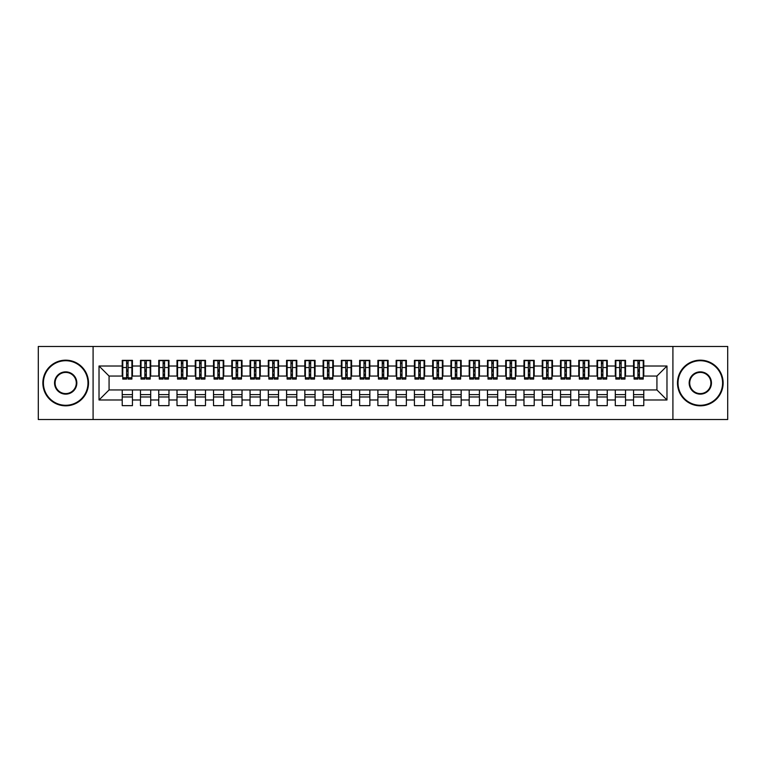 <?xml version="1.0" encoding="UTF-8"?>
<svg xmlns="http://www.w3.org/2000/svg" width="766" height="766" viewBox="0 0 766 766"><rect width="100%" height="100%" fill="white"/><g stroke="black" fill="none" stroke-linecap="round" stroke-linejoin="round"><path stroke-width="1.15" d="M672.912 419.529L727.7 419.529L727.7 346.471L672.912 346.471L672.912 419.529L93.088 419.529L93.088 346.471L38.3 346.471L38.3 419.529L93.088 419.529M637.944 371.405L639.399 371.405L637.944 371.405M643.785 394.595L633.559 394.595M633.559 396.97L643.785 396.97M619.675 371.405L621.14 371.405L619.675 371.405M625.525 394.595L615.299 394.595M615.299 396.97L625.525 396.97M601.415 371.405L602.88 371.405L601.415 371.405M607.256 394.595L597.03 394.595M597.03 396.97L607.256 396.97M583.156 371.405L584.611 371.405L583.156 371.405M588.997 394.595L578.77 394.595M578.77 396.97L588.997 396.97M564.896 371.405L566.352 371.405L564.896 371.405M570.737 394.595L560.511 394.595M560.511 396.97L570.737 396.97M546.627 371.405L548.092 371.405L546.627 371.405M552.477 394.595L542.251 394.595M542.251 396.97L552.477 396.97M528.368 371.405L529.833 371.405L528.368 371.405M534.208 394.595L523.982 394.595M523.982 396.97L534.208 396.97M510.108 371.405L511.564 371.405L510.108 371.405M515.949 394.595L505.723 394.595M505.723 396.97L515.949 396.97M491.839 371.405L493.304 371.405L491.839 371.405M497.689 394.595L487.463 394.595M487.463 396.97L497.689 396.97M473.58 371.405L475.044 371.405L473.58 371.405M479.42 394.595L469.194 394.595M469.194 396.97L479.42 396.97M455.32 371.405L456.775 371.405L455.32 371.405M461.161 394.595L450.935 394.595M450.935 396.97L461.161 396.97M437.06 371.405L438.516 371.405L437.06 371.405M442.901 394.595L432.675 394.595M432.675 396.97L442.901 396.97M418.791 371.405L420.256 371.405L418.791 371.405M424.642 394.595L414.416 394.595M414.416 396.97L424.642 396.97M400.532 371.405L401.997 371.405L400.532 371.405M406.373 394.595L396.146 394.595M396.146 396.97L406.373 396.97M382.272 371.405L383.728 371.405L382.272 371.405M388.113 394.595L377.887 394.595M377.887 396.97L388.113 396.97M364.003 371.405L365.468 371.405L364.003 371.405M369.854 394.595L359.627 394.595M359.627 396.97L369.854 396.97M345.744 371.405L347.209 371.405L345.744 371.405M351.584 394.595L341.358 394.595M341.358 396.97L351.584 396.97M327.484 371.405L328.94 371.405L327.484 371.405M333.325 394.595L323.099 394.595M323.099 396.97L333.325 396.97M309.225 371.405L310.68 371.405L309.225 371.405M315.065 394.595L304.839 394.595M304.839 396.97L315.065 396.97M290.956 371.405L292.421 371.405L290.956 371.405M296.806 394.595L286.58 394.595M286.58 396.97L296.806 396.97M272.696 371.405L274.161 371.405L272.696 371.405M278.537 394.595L268.311 394.595M268.311 396.97L278.537 396.97M254.436 371.405L255.892 371.405L254.436 371.405M260.277 394.595L250.051 394.595M250.051 396.97L260.277 396.97M236.167 371.405L237.632 371.405L236.167 371.405M242.018 394.595L231.792 394.595M231.792 396.97L242.018 396.97M217.908 371.405L219.373 371.405L217.908 371.405M223.749 394.595L213.523 394.595M213.523 396.97L223.749 396.97M199.648 371.405L201.104 371.405L199.648 371.405M205.489 394.595L195.263 394.595M195.263 396.97L205.489 396.97M181.389 371.405L182.844 371.405L181.389 371.405M187.23 394.595L177.003 394.595M177.003 396.97L187.23 396.97M163.12 371.405L164.585 371.405L163.12 371.405M168.97 394.595L158.744 394.595M158.744 396.97L168.97 396.97M144.86 371.405L146.325 371.405L144.86 371.405M150.701 394.595L140.475 394.595M140.475 396.97L150.701 396.97M672.912 346.471L93.088 346.471M122.761 376.058L109.069 376.058L99.025 366.014L99.025 399.986L122.215 399.986L122.215 405.645L132.441 405.645L132.441 399.986L140.475 399.986L140.475 405.645L150.701 405.645L150.701 399.986L158.744 399.986L158.744 405.645L168.97 405.645L168.97 399.986L177.003 399.986L177.003 405.645L187.23 405.645L187.23 399.986L195.263 399.986L195.263 405.645L205.489 405.645L205.489 399.986L213.523 399.986L213.523 405.645L223.749 405.645L223.749 399.986L231.792 399.986L231.792 405.645L242.018 405.645L242.018 399.986L250.051 399.986L250.051 405.645L260.277 405.645L260.277 399.986L268.311 399.986L268.311 405.645L278.537 405.645L278.537 399.986L286.58 399.986L286.58 405.645L296.806 405.645L296.806 399.986L304.839 399.986L304.839 405.645L315.065 405.645L315.065 399.986L323.099 399.986L323.099 405.645L333.325 405.645L333.325 399.986L341.358 399.986L341.358 405.645L351.584 405.645L351.584 399.986L359.627 399.986L359.627 405.645L369.854 405.645L369.854 399.986L377.887 399.986L377.887 405.645L388.113 405.645L388.113 399.986L396.146 399.986L396.146 405.645L406.373 405.645L406.373 399.986L414.416 399.986L414.416 405.645L424.642 405.645L424.642 399.986L432.675 399.986L432.675 405.645L442.901 405.645L442.901 399.986L450.935 399.986L450.935 405.645L461.161 405.645L461.161 399.986L469.194 399.986L469.194 405.645L479.42 405.645L479.42 399.986L487.463 399.986L487.463 405.645L497.689 405.645L497.689 399.986L505.723 399.986L505.723 405.645L515.949 405.645L515.949 399.986L523.982 399.986L523.982 405.645L534.208 405.645L534.208 399.986L542.251 399.986L542.251 405.645L552.477 405.645L552.477 399.986L560.511 399.986L560.511 405.645L570.737 405.645L570.737 399.986L578.77 399.986L578.77 405.645L588.997 405.645L588.997 399.986L597.03 399.986L597.03 405.645L607.256 405.645L607.256 399.986L615.299 399.986L615.299 405.645L625.525 405.645L625.525 399.986L633.559 399.986L633.559 405.645L643.785 405.645L643.785 389.942L656.931 389.942L656.931 376.058L643.239 376.058M99.025 366.014L122.215 366.014L122.215 376.058M656.931 376.058L666.975 366.014L643.785 366.014L643.785 360.355L633.559 360.355L633.559 366.014L625.525 366.014L625.525 360.355L615.299 360.355L615.299 366.014L607.256 366.014L607.256 360.355L597.03 360.355L597.03 366.014L588.997 366.014L588.997 360.355L578.77 360.355L578.77 366.014L570.737 366.014L570.737 360.355L560.511 360.355L560.511 366.014L552.477 366.014L552.477 360.355L542.251 360.355L542.251 366.014L534.208 366.014L534.208 360.355L523.982 360.355L523.982 366.014L515.949 366.014L515.949 360.355L505.723 360.355L505.723 366.014L497.689 366.014L497.689 360.355L487.463 360.355L487.463 366.014L479.42 366.014L479.42 360.355L469.194 360.355L469.194 366.014L461.161 366.014L461.161 360.355L450.935 360.355L450.935 366.014L442.901 366.014L442.901 360.355L432.675 360.355L432.675 366.014L424.642 366.014L424.642 360.355L414.416 360.355L414.416 366.014L406.373 366.014L406.373 360.355L396.146 360.355L396.146 366.014L388.113 366.014L388.113 360.355L377.887 360.355L377.887 366.014L369.854 366.014L369.854 360.355L359.627 360.355L359.627 366.014L351.584 366.014L351.584 360.355L341.358 360.355L341.358 366.014L333.325 366.014L333.325 360.355L323.099 360.355L323.099 366.014L315.065 366.014L315.065 360.355L304.839 360.355L304.839 366.014L296.806 366.014L296.806 360.355L286.58 360.355L286.58 366.014L278.537 366.014L278.537 360.355L268.311 360.355L268.311 366.014L260.277 366.014L260.277 360.355L250.051 360.355L250.051 366.014L242.018 366.014L242.018 360.355L231.792 360.355L231.792 366.014L223.749 366.014L223.749 360.355L213.523 360.355L213.523 366.014L205.489 366.014L205.489 360.355L195.263 360.355L195.263 366.014L187.23 366.014L187.23 360.355L177.003 360.355L177.003 366.014L168.97 366.014L168.97 360.355L158.744 360.355L158.744 366.014L150.701 366.014L150.701 360.355L140.475 360.355L140.475 366.014L132.441 366.014L132.441 360.355L122.215 360.355L122.215 366.014M666.975 366.014L666.975 399.986L643.785 399.986M625.525 399.986L625.525 389.942L643.785 389.942M633.559 399.986L633.559 389.942M643.785 366.014L643.785 376.058M607.256 399.986L607.256 389.942L625.525 389.942M615.299 399.986L615.299 389.942M633.559 366.014L633.559 376.058L624.979 376.058M625.525 366.014L625.525 376.058M588.997 399.986L588.997 389.942L607.256 389.942M597.03 399.986L597.03 389.942M615.299 366.014L615.299 376.058L606.71 376.058M607.256 366.014L607.256 376.058M570.737 399.986L570.737 389.942L588.997 389.942M578.77 399.986L578.77 389.942M597.03 366.014L597.03 376.058L588.451 376.058M588.997 366.014L588.997 376.058M552.477 399.986L552.477 389.942L570.737 389.942M560.511 399.986L560.511 389.942M578.77 366.014L578.77 376.058L570.191 376.058M570.737 366.014L570.737 376.058M534.208 399.986L534.208 389.942L552.477 389.942M542.251 399.986L542.251 389.942M560.511 366.014L560.511 376.058L551.922 376.058M552.477 366.014L552.477 376.058M515.949 399.986L515.949 389.942L534.208 389.942M523.982 399.986L523.982 389.942M542.251 366.014L542.251 376.058L533.663 376.058M534.208 366.014L534.208 376.058M497.689 399.986L497.689 389.942L515.949 389.942M505.723 399.986L505.723 389.942M523.982 366.014L523.982 376.058L515.403 376.058M515.949 366.014L515.949 376.058M479.42 399.986L479.42 389.942L497.689 389.942M487.463 399.986L487.463 389.942M505.723 366.014L505.723 376.058L497.144 376.058M497.689 366.014L497.689 376.058M461.161 399.986L461.161 389.942L479.42 389.942M469.194 399.986L469.194 389.942M487.463 366.014L487.463 376.058L478.874 376.058M479.42 366.014L479.42 376.058M442.901 399.986L442.901 389.942L461.161 389.942M450.935 399.986L450.935 389.942M469.194 366.014L469.194 376.058L460.615 376.058M461.161 366.014L461.161 376.058M424.642 399.986L424.642 389.942L442.901 389.942M432.675 399.986L432.675 389.942M450.935 366.014L450.935 376.058L442.355 376.058M442.901 366.014L442.901 376.058M406.373 399.986L406.373 389.942L424.642 389.942M414.416 399.986L414.416 389.942M432.675 366.014L432.675 376.058L424.086 376.058M424.642 366.014L424.642 376.058M388.113 399.986L388.113 389.942L406.373 389.942M396.146 399.986L396.146 389.942M414.416 366.014L414.416 376.058L405.827 376.058M406.373 366.014L406.373 376.058M369.854 399.986L369.854 389.942L388.113 389.942M377.887 399.986L377.887 389.942M396.146 366.014L396.146 376.058L387.567 376.058M388.113 366.014L388.113 376.058M351.584 399.986L351.584 389.942L369.854 389.942M359.627 399.986L359.627 389.942M377.887 366.014L377.887 376.058L369.308 376.058M369.854 366.014L369.854 376.058M333.325 399.986L333.325 389.942L351.584 389.942M341.358 399.986L341.358 389.942M359.627 366.014L359.627 376.058L351.039 376.058M351.584 366.014L351.584 376.058M315.065 399.986L315.065 389.942L333.325 389.942M323.099 399.986L323.099 389.942M341.358 366.014L341.358 376.058L332.779 376.058M333.325 366.014L333.325 376.058M296.806 399.986L296.806 389.942L315.065 389.942M304.839 399.986L304.839 389.942M323.099 366.014L323.099 376.058L314.52 376.058M315.065 366.014L315.065 376.058M278.537 399.986L278.537 389.942L296.806 389.942M286.58 399.986L286.58 389.942M304.839 366.014L304.839 376.058L296.25 376.058M296.806 366.014L296.806 376.058M260.277 399.986L260.277 389.942L278.537 389.942M268.311 399.986L268.311 389.942M286.58 366.014L286.58 376.058L277.991 376.058M278.537 366.014L278.537 376.058M242.018 399.986L242.018 389.942L260.277 389.942M250.051 399.986L250.051 389.942M268.311 366.014L268.311 376.058L259.731 376.058M260.277 366.014L260.277 376.058M223.749 399.986L223.749 389.942L242.018 389.942M231.792 399.986L231.792 389.942M250.051 366.014L250.051 376.058L241.472 376.058M242.018 366.014L242.018 376.058M205.489 399.986L205.489 389.942L223.749 389.942M213.523 399.986L213.523 389.942M231.792 366.014L231.792 376.058L223.203 376.058M223.749 366.014L223.749 376.058M187.23 399.986L187.23 389.942L205.489 389.942M195.263 399.986L195.263 389.942M213.523 366.014L213.523 376.058L204.943 376.058M205.489 366.014L205.489 376.058M168.97 399.986L168.97 389.942L187.23 389.942M177.003 399.986L177.003 389.942M195.263 366.014L195.263 376.058L186.684 376.058M187.23 366.014L187.23 376.058M150.701 399.986L150.701 389.942L168.97 389.942M158.744 399.986L158.744 389.942M177.003 366.014L177.003 376.058L168.415 376.058M168.97 366.014L168.97 376.058M132.441 399.986L132.441 389.942L150.701 389.942M140.475 399.986L140.475 389.942M158.744 366.014L158.744 376.058L150.155 376.058M150.701 366.014L150.701 376.058M126.601 371.405L128.056 371.405L126.601 371.405M132.441 394.595L122.215 394.595M122.215 396.97L132.441 396.97M99.025 399.986L109.069 389.942L132.441 389.942M122.215 399.986L122.215 389.942M140.475 366.014L140.475 376.058L131.896 376.058M132.441 366.014L132.441 376.058M109.069 376.058L109.069 389.942M634.104 376.058L633.559 376.058M615.845 376.058L615.299 376.058M597.585 376.058L597.03 376.058M579.316 376.058L578.77 376.058M561.057 376.058L560.511 376.058M542.797 376.058L542.251 376.058M524.528 376.058L523.982 376.058M506.269 376.058L505.723 376.058M488.009 376.058L487.463 376.058M469.75 376.058L469.194 376.058M451.48 376.058L450.935 376.058M433.221 376.058L432.675 376.058M414.961 376.058L414.416 376.058M396.692 376.058L396.146 376.058M378.433 376.058L377.887 376.058M360.173 376.058L359.627 376.058M341.914 376.058L341.358 376.058M323.645 376.058L323.099 376.058M305.385 376.058L304.839 376.058M287.126 376.058L286.58 376.058M268.856 376.058L268.311 376.058M250.597 376.058L250.051 376.058M232.337 376.058L231.792 376.058M214.078 376.058L213.523 376.058M195.809 376.058L195.263 376.058M177.549 376.058L177.003 376.058M159.29 376.058L158.744 376.058M141.021 376.058L140.475 376.058M666.975 399.986L656.931 389.942M122.761 360.537L131.896 360.537L122.761 360.537L122.761 379.074L126.601 379.074L126.601 360.604L131.896 360.633L131.896 379.074L128.056 379.074L128.056 360.633M126.601 362.979L128.056 362.979M126.601 377.542L128.056 377.542M128.056 375.244L126.601 375.244M126.601 374.344L128.056 374.344M132.441 369.03L131.896 369.03M132.441 371.405L131.896 371.405M122.761 369.03L122.215 369.03M122.761 371.405L122.215 371.405M141.021 360.537L150.155 360.537L141.021 360.537L141.021 379.074L144.86 379.074L144.86 360.604L150.155 360.633L150.155 379.074L146.325 379.074L146.325 360.633M144.86 362.979L146.325 362.979M144.86 377.542L146.325 377.542M146.325 375.244L144.86 375.244M144.86 374.344L146.325 374.344M150.701 369.03L150.155 369.03M150.701 371.405L150.155 371.405M141.021 369.03L140.475 369.03M141.021 371.405L140.475 371.405M159.29 360.537L168.415 360.537L159.29 360.537L159.29 379.074L163.12 379.074L163.12 360.604L168.415 360.633L168.415 379.074L164.585 379.074L164.585 360.633M163.12 362.979L164.585 362.979M163.12 377.542L164.585 377.542M164.585 375.244L163.12 375.244M163.12 374.344L164.585 374.344M168.97 369.03L168.415 369.03M168.97 371.405L168.415 371.405M159.29 369.03L158.744 369.03M159.29 371.405L158.744 371.405M177.549 360.537L186.684 360.537L177.549 360.537L177.549 379.074L181.389 379.074L181.389 360.604L186.684 360.633L186.684 379.074L182.844 379.074L182.844 360.633M181.389 362.979L182.844 362.979M181.389 377.542L182.844 377.542M182.844 375.244L181.389 375.244M181.389 374.344L182.844 374.344M187.23 369.03L186.684 369.03M187.23 371.405L186.684 371.405M177.549 369.03L177.003 369.03M177.549 371.405L177.003 371.405M195.809 360.537L204.943 360.537L195.809 360.537L195.809 379.074L199.648 379.074L199.648 360.604L204.943 360.633L204.943 379.074L201.104 379.074L201.104 360.633M199.648 362.979L201.104 362.979M199.648 377.542L201.104 377.542M201.104 375.244L199.648 375.244M199.648 374.344L201.104 374.344M205.489 369.03L204.943 369.03M205.489 371.405L204.943 371.405M195.809 369.03L195.263 369.03M195.809 371.405L195.263 371.405M65.694 360.719A22.281 22.281 0 0 0 43.413 383A22.281 22.281 0 0 0 65.694 405.281A22.281 22.281 0 0 0 87.975 383A22.281 22.281 0 0 0 65.694 360.719M65.694 405.827A22.827 22.827 0 0 1 42.867 383A22.827 22.827 0 0 1 65.694 360.173A22.827 22.827 0 0 1 88.521 383A22.827 22.827 0 0 1 65.694 405.827M65.694 371.864A11.136 11.136 0 0 1 76.83 383A11.136 11.136 0 0 1 65.694 394.136A11.136 11.136 0 0 1 54.549 383A11.136 11.136 0 0 1 65.694 371.864M65.694 393.59A10.59 10.59 0 0 0 76.284 383A10.59 10.59 0 0 0 65.694 372.41A10.59 10.59 0 0 0 55.104 383A10.59 10.59 0 0 0 65.694 393.59M700.306 360.719A22.281 22.281 0 0 0 678.025 383A22.281 22.281 0 0 0 700.306 405.281A22.281 22.281 0 0 0 722.587 383A22.281 22.281 0 0 0 700.306 360.719M700.306 405.827A22.827 22.827 0 0 1 677.479 383A22.827 22.827 0 0 1 700.306 360.173A22.827 22.827 0 0 1 723.133 383A22.827 22.827 0 0 1 700.306 405.827M700.306 371.864A11.136 11.136 0 0 1 711.451 383A11.136 11.136 0 0 1 700.306 394.136A11.136 11.136 0 0 1 689.17 383A11.136 11.136 0 0 1 700.306 371.864M700.306 393.59A10.59 10.59 0 0 0 710.896 383A10.59 10.59 0 0 0 700.306 372.41A10.59 10.59 0 0 0 689.716 383A10.59 10.59 0 0 0 700.306 393.59M214.078 360.537L223.203 360.537L214.078 360.537L214.078 379.074L217.908 379.074L217.908 360.604L223.203 360.633L223.203 379.074L219.373 379.074L219.373 360.633M217.908 362.979L219.373 362.979M217.908 377.542L219.373 377.542M219.373 375.244L217.908 375.244M217.908 374.344L219.373 374.344M223.749 369.03L223.203 369.03M223.749 371.405L223.203 371.405M214.078 369.03L213.523 369.03M214.078 371.405L213.523 371.405M232.337 360.537L241.472 360.537L232.337 360.537L232.337 379.074L236.167 379.074L236.167 360.604L241.472 360.633L241.472 379.074L237.632 379.074L237.632 360.633M236.167 362.979L237.632 362.979M236.167 377.542L237.632 377.542M237.632 375.244L236.167 375.244M236.167 374.344L237.632 374.344M242.018 369.03L241.472 369.03M242.018 371.405L241.472 371.405M232.337 369.03L231.792 369.03M232.337 371.405L231.792 371.405M250.597 360.537L259.731 360.537L250.597 360.537L250.597 379.074L254.436 379.074L254.436 360.604L259.731 360.633L259.731 379.074L255.892 379.074L255.892 360.633M254.436 362.979L255.892 362.979M254.436 377.542L255.892 377.542M255.892 375.244L254.436 375.244M254.436 374.344L255.892 374.344M260.277 369.03L259.731 369.03M260.277 371.405L259.731 371.405M250.597 369.03L250.051 369.03M250.597 371.405L250.051 371.405M268.856 360.537L277.991 360.537L268.856 360.537L268.856 379.074L272.696 379.074L272.696 360.604L277.991 360.633L277.991 379.074L274.161 379.074L274.161 360.633M272.696 362.979L274.161 362.979M272.696 377.542L274.161 377.542M274.161 375.244L272.696 375.244M272.696 374.344L274.161 374.344M278.537 369.03L277.991 369.03M278.537 371.405L277.991 371.405M268.856 369.03L268.311 369.03M268.856 371.405L268.311 371.405M287.126 360.537L296.25 360.537L287.126 360.537L287.126 379.074L290.956 379.074L290.956 360.604L296.25 360.633L296.25 379.074L292.421 379.074L292.421 360.633M290.956 362.979L292.421 362.979M290.956 377.542L292.421 377.542M292.421 375.244L290.956 375.244M290.956 374.344L292.421 374.344M296.806 369.03L296.25 369.03M296.806 371.405L296.25 371.405M287.126 369.03L286.58 369.03M287.126 371.405L286.58 371.405M305.385 360.537L314.52 360.537L305.385 360.537L305.385 379.074L309.225 379.074L309.225 360.604L314.52 360.633L314.52 379.074L310.68 379.074L310.68 360.633M309.225 362.979L310.68 362.979M309.225 377.542L310.68 377.542M310.68 375.244L309.225 375.244M309.225 374.344L310.68 374.344M315.065 369.03L314.52 369.03M315.065 371.405L314.52 371.405M305.385 369.03L304.839 369.03M305.385 371.405L304.839 371.405M323.645 360.537L332.779 360.537L323.645 360.537L323.645 379.074L327.484 379.074L327.484 360.604L332.779 360.633L332.779 379.074L328.94 379.074L328.94 360.633M327.484 362.979L328.94 362.979M327.484 377.542L328.94 377.542M328.94 375.244L327.484 375.244M327.484 374.344L328.94 374.344M333.325 369.03L332.779 369.03M333.325 371.405L332.779 371.405M323.645 369.03L323.099 369.03M323.645 371.405L323.099 371.405M341.914 360.537L351.039 360.537L341.914 360.537L341.914 379.074L345.744 379.074L345.744 360.604L351.039 360.633L351.039 379.074L347.209 379.074L347.209 360.633M345.744 362.979L347.209 362.979M345.744 377.542L347.209 377.542M347.209 375.244L345.744 375.244M345.744 374.344L347.209 374.344M351.584 369.03L351.039 369.03M351.584 371.405L351.039 371.405M341.914 369.03L341.358 369.03M341.914 371.405L341.358 371.405M360.173 360.537L369.308 360.537L360.173 360.537L360.173 379.074L364.003 379.074L364.003 360.604L369.308 360.633L369.308 379.074L365.468 379.074L365.468 360.633M364.003 362.979L365.468 362.979M364.003 377.542L365.468 377.542M365.468 375.244L364.003 375.244M364.003 374.344L365.468 374.344M369.854 369.03L369.308 369.03M369.854 371.405L369.308 371.405M360.173 369.03L359.627 369.03M360.173 371.405L359.627 371.405M378.433 360.537L387.567 360.537L378.433 360.537L378.433 379.074L382.272 379.074L382.272 360.604L387.567 360.633L387.567 379.074L383.728 379.074L383.728 360.633M382.272 362.979L383.728 362.979M382.272 377.542L383.728 377.542M383.728 375.244L382.272 375.244M382.272 374.344L383.728 374.344M388.113 369.03L387.567 369.03M388.113 371.405L387.567 371.405M378.433 369.03L377.887 369.03M378.433 371.405L377.887 371.405M396.692 360.537L405.827 360.537L396.692 360.537L396.692 379.074L400.532 379.074L400.532 360.604L405.827 360.633L405.827 379.074L401.997 379.074L401.997 360.633M400.532 362.979L401.997 362.979M400.532 377.542L401.997 377.542M401.997 375.244L400.532 375.244M400.532 374.344L401.997 374.344M406.373 369.03L405.827 369.03M406.373 371.405L405.827 371.405M396.692 369.03L396.146 369.03M396.692 371.405L396.146 371.405M414.961 360.537L424.086 360.537L414.961 360.537L414.961 379.074L418.791 379.074L418.791 360.604L424.086 360.633L424.086 379.074L420.256 379.074L420.256 360.633M418.791 362.979L420.256 362.979M418.791 377.542L420.256 377.542M420.256 375.244L418.791 375.244M418.791 374.344L420.256 374.344M424.642 369.03L424.086 369.03M424.642 371.405L424.086 371.405M414.961 369.03L414.416 369.03M414.961 371.405L414.416 371.405M433.221 360.537L442.355 360.537L433.221 360.537L433.221 379.074L437.06 379.074L437.06 360.604L442.355 360.633L442.355 379.074L438.516 379.074L438.516 360.633M437.06 362.979L438.516 362.979M437.06 377.542L438.516 377.542M438.516 375.244L437.06 375.244M437.06 374.344L438.516 374.344M442.901 369.03L442.355 369.03M442.901 371.405L442.355 371.405M433.221 369.03L432.675 369.03M433.221 371.405L432.675 371.405M451.48 360.537L460.615 360.537L451.48 360.537L451.48 379.074L455.32 379.074L455.32 360.604L460.615 360.633L460.615 379.074L456.775 379.074L456.775 360.633M455.32 362.979L456.775 362.979M455.32 377.542L456.775 377.542M456.775 375.244L455.32 375.244M455.32 374.344L456.775 374.344M461.161 369.03L460.615 369.03M461.161 371.405L460.615 371.405M451.48 369.03L450.935 369.03M451.48 371.405L450.935 371.405M469.75 360.537L478.874 360.537L469.75 360.537L469.75 379.074L473.58 379.074L473.58 360.604L478.874 360.633L478.874 379.074L475.044 379.074L475.044 360.633M473.58 362.979L475.044 362.979M473.58 377.542L475.044 377.542M475.044 375.244L473.58 375.244M473.58 374.344L475.044 374.344M479.42 369.03L478.874 369.03M479.42 371.405L478.874 371.405M469.75 369.03L469.194 369.03M469.75 371.405L469.194 371.405M488.009 360.537L497.144 360.537L488.009 360.537L488.009 379.074L491.839 379.074L491.839 360.604L497.144 360.633L497.144 379.074L493.304 379.074L493.304 360.633M491.839 362.979L493.304 362.979M491.839 377.542L493.304 377.542M493.304 375.244L491.839 375.244M491.839 374.344L493.304 374.344M497.689 369.03L497.144 369.03M497.689 371.405L497.144 371.405M488.009 369.03L487.463 369.03M488.009 371.405L487.463 371.405M506.269 360.537L515.403 360.537L506.269 360.537L506.269 379.074L510.108 379.074L510.108 360.604L515.403 360.633L515.403 379.074L511.564 379.074L511.564 360.633M510.108 362.979L511.564 362.979M510.108 377.542L511.564 377.542M511.564 375.244L510.108 375.244M510.108 374.344L511.564 374.344M515.949 369.03L515.403 369.03M515.949 371.405L515.403 371.405M506.269 369.03L505.723 369.03M506.269 371.405L505.723 371.405M524.528 360.537L533.663 360.537L524.528 360.537L524.528 379.074L528.368 379.074L528.368 360.604L533.663 360.633L533.663 379.074L529.833 379.074L529.833 360.633M528.368 362.979L529.833 362.979M528.368 377.542L529.833 377.542M529.833 375.244L528.368 375.244M528.368 374.344L529.833 374.344M534.208 369.03L533.663 369.03M534.208 371.405L533.663 371.405M524.528 369.03L523.982 369.03M524.528 371.405L523.982 371.405M542.797 360.537L551.922 360.537L542.797 360.537L542.797 379.074L546.627 379.074L546.627 360.604L551.922 360.633L551.922 379.074L548.092 379.074L548.092 360.633M546.627 362.979L548.092 362.979M546.627 377.542L548.092 377.542M548.092 375.244L546.627 375.244M546.627 374.344L548.092 374.344M552.477 369.03L551.922 369.03M552.477 371.405L551.922 371.405M542.797 369.03L542.251 369.03M542.797 371.405L542.251 371.405M561.057 360.537L570.191 360.537L561.057 360.537L561.057 379.074L564.896 379.074L564.896 360.604L570.191 360.633L570.191 379.074L566.352 379.074L566.352 360.633M564.896 362.979L566.352 362.979M564.896 377.542L566.352 377.542M566.352 375.244L564.896 375.244M564.896 374.344L566.352 374.344M570.737 369.03L570.191 369.03M570.737 371.405L570.191 371.405M561.057 369.03L560.511 369.03M561.057 371.405L560.511 371.405M579.316 360.537L588.451 360.537L579.316 360.537L579.316 379.074L583.156 379.074L583.156 360.604L588.451 360.633L588.451 379.074L584.611 379.074L584.611 360.633M583.156 362.979L584.611 362.979M583.156 377.542L584.611 377.542M584.611 375.244L583.156 375.244M583.156 374.344L584.611 374.344M588.997 369.03L588.451 369.03M588.997 371.405L588.451 371.405M579.316 369.03L578.77 369.03M579.316 371.405L578.77 371.405M597.585 360.537L606.71 360.537L597.585 360.537L597.585 379.074L601.415 379.074L601.415 360.604L606.71 360.633L606.71 379.074L602.88 379.074L602.88 360.633M601.415 362.979L602.88 362.979M601.415 377.542L602.88 377.542M602.88 375.244L601.415 375.244M601.415 374.344L602.88 374.344M607.256 369.03L606.71 369.03M607.256 371.405L606.71 371.405M597.585 369.03L597.03 369.03M597.585 371.405L597.03 371.405M615.845 360.537L624.979 360.537L615.845 360.537L615.845 379.074L619.675 379.074L619.675 360.604L624.979 360.633L624.979 379.074L621.14 379.074L621.14 360.633M619.675 362.979L621.14 362.979M619.675 377.542L621.14 377.542M621.14 375.244L619.675 375.244M619.675 374.344L621.14 374.344M625.525 369.03L624.979 369.03M625.525 371.405L624.979 371.405M615.845 369.03L615.299 369.03M615.845 371.405L615.299 371.405M634.104 360.537L643.239 360.537L634.104 360.537L634.104 379.074L637.944 379.074L637.944 360.604L643.239 360.633L643.239 379.074L639.399 379.074L639.399 360.633M637.944 362.979L639.399 362.979M637.944 377.542L639.399 377.542M639.399 375.244L637.944 375.244M637.944 374.344L639.399 374.344M643.785 369.03L643.239 369.03M643.785 371.405L643.239 371.405M634.104 369.03L633.559 369.03M634.104 371.405L633.559 371.405M122.761 360.633L126.601 360.633M128.056 377.82L131.896 377.82M128.056 367.536L131.896 367.536M122.761 377.82L126.601 377.82M122.761 367.536L126.601 367.536M126.601 370.007L128.056 370.007M126.601 363.467L128.056 363.467M141.021 360.633L144.86 360.633M146.325 377.82L150.155 377.82M146.325 367.536L150.155 367.536M141.021 377.82L144.86 377.82M141.021 367.536L144.86 367.536M144.86 370.007L146.325 370.007M144.86 363.467L146.325 363.467M159.29 360.633L163.12 360.633M164.585 377.82L168.415 377.82M164.585 367.536L168.415 367.536M159.29 377.82L163.12 377.82M159.29 367.536L163.12 367.536M163.12 370.007L164.585 370.007M163.12 363.467L164.585 363.467M177.549 360.633L181.389 360.633M182.844 377.82L186.684 377.82M182.844 367.536L186.684 367.536M177.549 377.82L181.389 377.82M177.549 367.536L181.389 367.536M181.389 370.007L182.844 370.007M181.389 363.467L182.844 363.467M195.809 360.633L199.648 360.633M201.104 377.82L204.943 377.82M201.104 367.536L204.943 367.536M195.809 377.82L199.648 377.82M195.809 367.536L199.648 367.536M199.648 370.007L201.104 370.007M199.648 363.467L201.104 363.467M214.078 360.633L217.908 360.633M219.373 377.82L223.203 377.82M219.373 367.536L223.203 367.536M214.078 377.82L217.908 377.82M214.078 367.536L217.908 367.536M217.908 370.007L219.373 370.007M217.908 363.467L219.373 363.467M232.337 360.633L236.167 360.633M237.632 377.82L241.472 377.82M237.632 367.536L241.472 367.536M232.337 377.82L236.167 377.82M232.337 367.536L236.167 367.536M236.167 370.007L237.632 370.007M236.167 363.467L237.632 363.467M250.597 360.633L254.436 360.633M255.892 377.82L259.731 377.82M255.892 367.536L259.731 367.536M250.597 377.82L254.436 377.82M250.597 367.536L254.436 367.536M254.436 370.007L255.892 370.007M254.436 363.467L255.892 363.467M268.856 360.633L272.696 360.633M274.161 377.82L277.991 377.82M274.161 367.536L277.991 367.536M268.856 377.82L272.696 377.82M268.856 367.536L272.696 367.536M272.696 370.007L274.161 370.007M272.696 363.467L274.161 363.467M287.126 360.633L290.956 360.633M292.421 377.82L296.25 377.82M292.421 367.536L296.25 367.536M287.126 377.82L290.956 377.82M287.126 367.536L290.956 367.536M290.956 370.007L292.421 370.007M290.956 363.467L292.421 363.467M305.385 360.633L309.225 360.633M310.68 377.82L314.52 377.82M310.68 367.536L314.52 367.536M305.385 377.82L309.225 377.82M305.385 367.536L309.225 367.536M309.225 370.007L310.68 370.007M309.225 363.467L310.68 363.467M323.645 360.633L327.484 360.633M328.94 377.82L332.779 377.82M328.94 367.536L332.779 367.536M323.645 377.82L327.484 377.82M323.645 367.536L327.484 367.536M327.484 370.007L328.94 370.007M327.484 363.467L328.94 363.467M341.914 360.633L345.744 360.633M347.209 377.82L351.039 377.82M347.209 367.536L351.039 367.536M341.914 377.82L345.744 377.82M341.914 367.536L345.744 367.536M345.744 370.007L347.209 370.007M345.744 363.467L347.209 363.467M360.173 360.633L364.003 360.633M365.468 377.82L369.308 377.82M365.468 367.536L369.308 367.536M360.173 377.82L364.003 377.82M360.173 367.536L364.003 367.536M364.003 370.007L365.468 370.007M364.003 363.467L365.468 363.467M378.433 360.633L382.272 360.633M383.728 377.82L387.567 377.82M383.728 367.536L387.567 367.536M378.433 377.82L382.272 377.82M378.433 367.536L382.272 367.536M382.272 370.007L383.728 370.007M382.272 363.467L383.728 363.467M396.692 360.633L400.532 360.633M401.997 377.82L405.827 377.82M401.997 367.536L405.827 367.536M396.692 377.82L400.532 377.82M396.692 367.536L400.532 367.536M400.532 370.007L401.997 370.007M400.532 363.467L401.997 363.467M414.961 360.633L418.791 360.633M420.256 377.82L424.086 377.82M420.256 367.536L424.086 367.536M414.961 377.82L418.791 377.82M414.961 367.536L418.791 367.536M418.791 370.007L420.256 370.007M418.791 363.467L420.256 363.467M433.221 360.633L437.06 360.633M438.516 377.82L442.355 377.82M438.516 367.536L442.355 367.536M433.221 377.82L437.06 377.82M433.221 367.536L437.06 367.536M437.06 370.007L438.516 370.007M437.06 363.467L438.516 363.467M451.48 360.633L455.32 360.633M456.775 377.82L460.615 377.82M456.775 367.536L460.615 367.536M451.48 377.82L455.32 377.82M451.48 367.536L455.32 367.536M455.32 370.007L456.775 370.007M455.32 363.467L456.775 363.467M469.75 360.633L473.58 360.633M475.044 377.82L478.874 377.82M475.044 367.536L478.874 367.536M469.75 377.82L473.58 377.82M469.75 367.536L473.58 367.536M473.58 370.007L475.044 370.007M473.58 363.467L475.044 363.467M488.009 360.633L491.839 360.633M493.304 377.82L497.144 377.82M493.304 367.536L497.144 367.536M488.009 377.82L491.839 377.82M488.009 367.536L491.839 367.536M491.839 370.007L493.304 370.007M491.839 363.467L493.304 363.467M506.269 360.633L510.108 360.633M511.564 377.82L515.403 377.82M511.564 367.536L515.403 367.536M506.269 377.82L510.108 377.82M506.269 367.536L510.108 367.536M510.108 370.007L511.564 370.007M510.108 363.467L511.564 363.467M524.528 360.633L528.368 360.633M529.833 377.82L533.663 377.82M529.833 367.536L533.663 367.536M524.528 377.82L528.368 377.82M524.528 367.536L528.368 367.536M528.368 370.007L529.833 370.007M528.368 363.467L529.833 363.467M542.797 360.633L546.627 360.633M548.092 377.82L551.922 377.82M548.092 367.536L551.922 367.536M542.797 377.82L546.627 377.82M542.797 367.536L546.627 367.536M546.627 370.007L548.092 370.007M546.627 363.467L548.092 363.467M561.057 360.633L564.896 360.633M566.352 377.82L570.191 377.82M566.352 367.536L570.191 367.536M561.057 377.82L564.896 377.82M561.057 367.536L564.896 367.536M564.896 370.007L566.352 370.007M564.896 363.467L566.352 363.467M579.316 360.633L583.156 360.633M584.611 377.82L588.451 377.82M584.611 367.536L588.451 367.536M579.316 377.82L583.156 377.82M579.316 367.536L583.156 367.536M583.156 370.007L584.611 370.007M583.156 363.467L584.611 363.467M597.585 360.633L601.415 360.633M602.88 377.82L606.71 377.82M602.88 367.536L606.71 367.536M597.585 377.82L601.415 377.82M597.585 367.536L601.415 367.536M601.415 370.007L602.88 370.007M601.415 363.467L602.88 363.467M615.845 360.633L619.675 360.633M621.14 377.82L624.979 377.82M621.14 367.536L624.979 367.536M615.845 377.82L619.675 377.82M615.845 367.536L619.675 367.536M619.675 370.007L621.14 370.007M619.675 363.467L621.14 363.467M634.104 360.633L637.944 360.633M639.399 377.82L643.239 377.82M639.399 367.536L643.239 367.536M634.104 377.82L637.944 377.82M634.104 367.536L637.944 367.536M637.944 370.007L639.399 370.007M637.944 363.467L639.399 363.467"/></g></svg>
